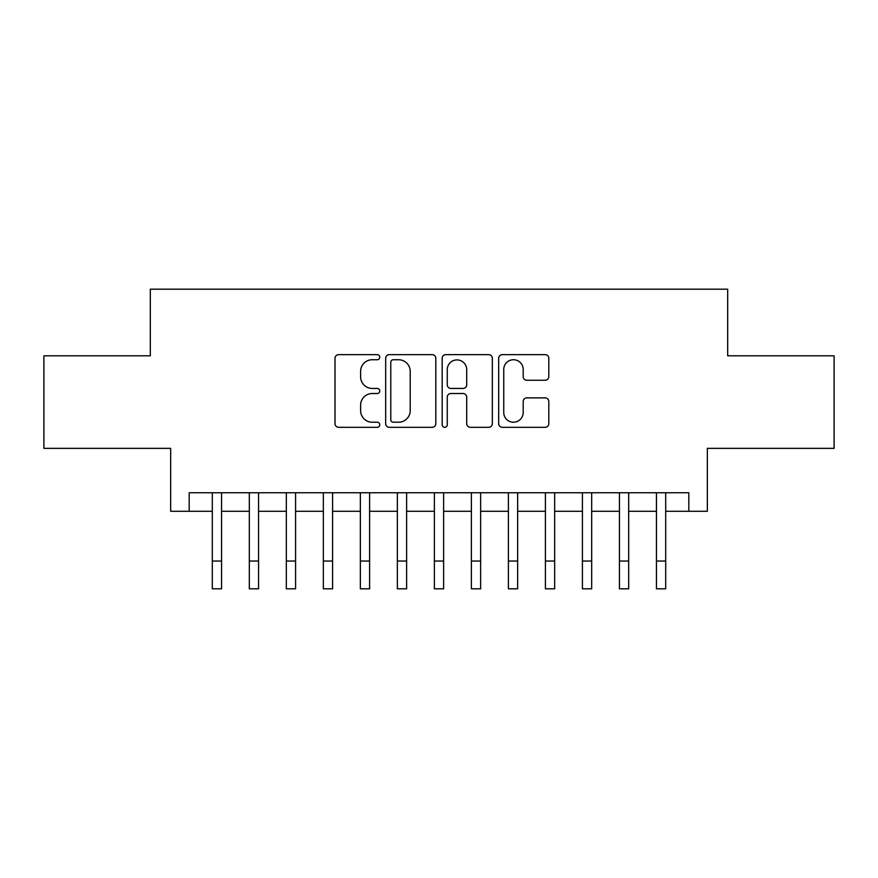 <?xml version="1.0" encoding="UTF-8"?>
<svg xmlns="http://www.w3.org/2000/svg" width="878" height="878" viewBox="0 0 878 878"><rect width="100%" height="100%" fill="white"/><g stroke="black" fill="none" stroke-linecap="round" stroke-linejoin="round"><path stroke-width="1.32" d="M379.779 357.192A2.546 2.546 0 0 0 377.244 354.646L338.645 354.646A3.633 3.633 0 0 0 335.012 358.279L335.012 423.679A3.633 3.633 0 0 0 338.645 427.312L377.244 427.312A2.546 2.546 0 0 0 379.779 424.765A2.546 2.546 0 0 0 377.244 422.219L372.25 422.219A11.623 11.623 0 0 1 360.617 410.597L360.617 405.142A11.623 11.623 0 0 1 372.25 393.52L377.244 393.52A2.546 2.546 0 0 0 379.779 390.973A2.546 2.546 0 0 0 377.244 388.438L372.25 388.438A11.623 11.623 0 0 1 360.617 376.805L360.617 371.361A11.623 11.623 0 0 1 372.25 359.739L377.244 359.739A2.546 2.546 0 0 0 379.779 357.192M545.172 380.262A3.633 3.633 0 0 0 548.805 376.629L548.805 358.279A3.633 3.633 0 0 0 545.172 354.646L502.304 354.646A3.633 3.633 0 0 0 498.671 358.279L498.671 423.679A3.633 3.633 0 0 0 502.304 427.312L545.172 427.312A3.633 3.633 0 0 0 548.805 423.679L548.805 401.509A3.633 3.633 0 0 0 545.172 397.877L526.822 397.877A3.633 3.633 0 0 0 523.189 401.509L523.189 412.506A9.713 9.713 0 0 1 513.476 422.219A9.713 9.713 0 0 1 503.752 412.506L503.752 369.451A9.713 9.713 0 0 1 513.476 359.739A9.713 9.713 0 0 1 523.189 369.451L523.189 376.629A3.633 3.633 0 0 0 526.822 380.262L545.172 380.262M189.176 511.27L189.176 492.756L688.824 492.756L688.824 511.27L707.339 511.27L707.339 448.351L834.1 448.351L834.1 355.82L727.686 355.82L727.686 289.191L150.314 289.191L150.314 355.82L43.9 355.82L43.9 448.351L170.661 448.351L170.661 511.27L212.3 511.27M435.817 358.279A3.633 3.633 0 0 0 432.185 354.646L389.316 354.646A3.633 3.633 0 0 0 385.683 358.279L385.683 423.679A3.633 3.633 0 0 0 389.316 427.312L432.185 427.312A3.633 3.633 0 0 0 435.817 423.679L435.817 358.279M445.815 354.646L488.684 354.646A3.633 3.633 0 0 1 492.317 358.279L492.317 423.679A3.633 3.633 0 0 1 488.684 427.312L470.334 427.312A3.633 3.633 0 0 1 466.701 423.679L466.701 397.152A3.633 3.633 0 0 0 463.068 393.52L450.897 393.52A3.633 3.633 0 0 0 447.264 397.152L447.264 424.765A2.546 2.546 0 0 1 444.718 427.312A2.546 2.546 0 0 1 442.183 424.765L442.183 358.279A3.633 3.633 0 0 1 445.815 354.646M221.552 511.27L249.319 511.27M258.571 511.27L286.327 511.27M295.579 511.27L323.334 511.27M332.586 511.27L360.353 511.27M369.605 511.27L397.361 511.27M406.613 511.27L434.369 511.27M443.631 511.27L471.387 511.27M480.639 511.27L508.395 511.27M517.647 511.27L545.414 511.27M554.666 511.27L582.421 511.27M591.673 511.27L619.429 511.27M628.681 511.27L656.448 511.27M665.7 511.27L688.824 511.27M393.311 359.739A2.546 2.546 0 0 0 390.776 362.274L390.776 419.673A2.546 2.546 0 0 0 393.311 422.219L398.579 422.219A11.623 11.623 0 0 0 410.213 410.597L410.213 371.361A11.623 11.623 0 0 0 398.579 359.739L393.311 359.739M466.701 369.638A9.713 9.713 0 0 0 456.988 359.914A9.713 9.713 0 0 0 447.264 369.638L447.264 384.805A3.633 3.633 0 0 0 450.897 388.438L463.068 388.438A3.633 3.633 0 0 0 466.701 384.805L466.701 369.638M212.3 561.042L221.552 561.042L221.552 588.809L212.3 588.809L212.3 492.756M221.552 561.042L221.552 492.756M249.319 561.042L258.571 561.042L258.571 588.809L249.319 588.809L249.319 492.756M258.571 561.042L258.571 492.756M286.327 561.042L295.579 561.042L295.579 588.809L286.327 588.809L286.327 492.756M295.579 561.042L295.579 492.756M323.334 561.042L332.586 561.042L332.586 588.809L323.334 588.809L323.334 492.756M332.586 561.042L332.586 492.756M360.353 561.042L369.605 561.042L369.605 588.809L360.353 588.809L360.353 492.756M369.605 561.042L369.605 492.756M397.361 561.042L406.613 561.042L406.613 588.809L397.361 588.809L397.361 492.756M406.613 561.042L406.613 492.756M434.369 561.042L443.631 561.042L443.631 588.809L434.369 588.809L434.369 492.756M443.631 561.042L443.631 492.756M471.387 561.042L480.639 561.042L480.639 588.809L471.387 588.809L471.387 492.756M480.639 561.042L480.639 492.756M508.395 561.042L517.647 561.042L517.647 588.809L508.395 588.809L508.395 492.756M517.647 561.042L517.647 492.756M545.414 561.042L554.666 561.042L554.666 588.809L545.414 588.809L545.414 492.756M554.666 561.042L554.666 492.756M582.421 561.042L591.673 561.042L591.673 588.809L582.421 588.809L582.421 492.756M591.673 561.042L591.673 492.756M619.429 561.042L628.681 561.042L628.681 588.809L619.429 588.809L619.429 492.756M628.681 561.042L628.681 492.756M656.448 561.042L665.7 561.042L665.7 588.809L656.448 588.809L656.448 492.756M665.7 561.042L665.7 492.756"/></g></svg>
